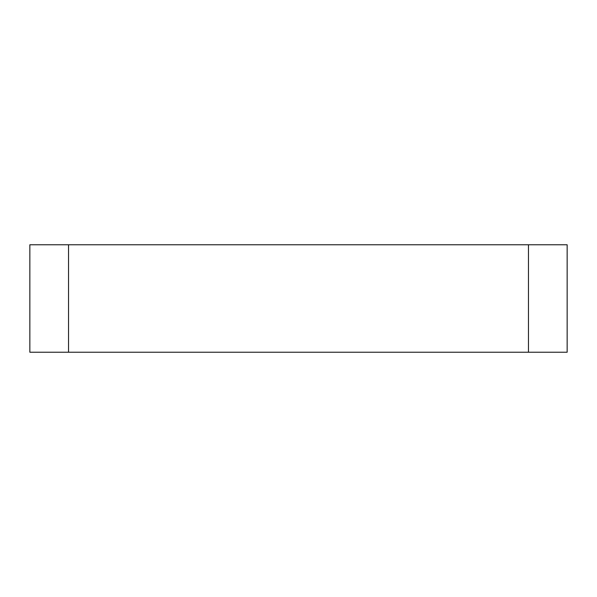 <?xml version="1.0" encoding="UTF-8"?>
<svg xmlns="http://www.w3.org/2000/svg" width="597" height="597" viewBox="0 0 597 597"><rect width="100%" height="100%" fill="white"/><g stroke="black" fill="none" stroke-linecap="round" stroke-linejoin="round"><path stroke-width="0.9" d="M528.464 244.77L68.536 244.77L68.536 352.23L567.15 352.23L567.15 244.77L528.464 244.77L528.464 352.23M68.536 244.77L29.85 244.77L29.85 352.23L68.536 352.23"/></g></svg>
